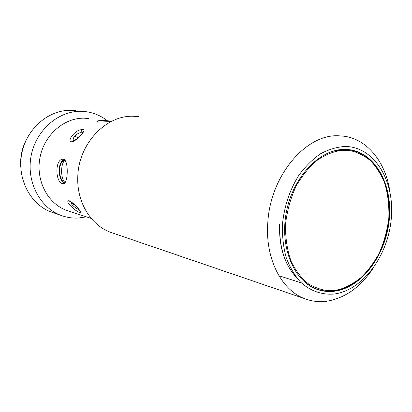 <?xml version="1.0" encoding="UTF-8"?>
<svg xmlns="http://www.w3.org/2000/svg" width="412" height="412" viewBox="0 0 412 412"><rect width="100%" height="100%" fill="white"/><g stroke="black" fill="none" stroke-linecap="round" stroke-linejoin="round"><path stroke-width="0.62" d="M78.913 209.517C77.059 208.93 74.933 207.504 72.538 205.238C71.255 203.708 70.776 202.637 71.116 202.029M73.913 140.538C72.656 139.828 72.991 138.267 74.927 135.852C76.998 133.926 78.991 132.855 80.906 132.628L82.395 133.045M346.029 150.328L340.724 149.695M138.581 116.678L134.07 116.308C106.353 114.495 78.28 143.731 77.786 177.026C76.678 202.127 90.82 225.117 110.442 232.27L113.475 233.305M372.999 268.469C360.315 287.36 344.818 298.293 326.505 301.27C318.981 302.233 311.688 301.357 304.628 298.649C281.489 290.172 265.199 258.818 267.774 223.222C269.984 175.965 306.003 133.663 338.834 135.8L344.174 136.228C367.818 139.41 385.776 162.575 389.917 191.698M282.462 224.391C284.213 206.427 289.636 190.117 298.736 175.466C305.215 166.608 312.445 159.408 320.428 153.856C328.642 149.412 336.903 146.945 345.21 146.461C374.487 146.801 394.686 180.78 391.328 218.102C388.346 255.425 362.864 290.455 334.055 294.039C321.885 295.033 310.169 290.965 300.502 282.055C294.503 275.283 289.708 267.048 286.124 257.351C283.363 247.009 282.143 236.019 282.462 224.391M72.43 141.692C65.637 142.83 74.68 129.641 81.72 129.677C88.492 128.086 78.023 139.982 72.43 141.692L73.877 140.549M80.613 212.556C77.554 213.107 64.514 201.756 68.613 200.726C71.369 200.211 83.327 213.576 80.613 212.556L79.413 210.12M62.732 183.628C54.976 182.511 54.894 158.656 63.041 159.233L63.53 159.284C68.85 159.99 68.15 184.458 63.33 183.711L62.732 183.628M88.997 118.594L84.568 118.208C64.411 117.446 44.295 134.724 39.979 157.549C35.499 180.338 47.725 203.683 66.646 210.393L69.165 211.217M111.085 121.586L98.597 122.076L97.242 121.617C97.088 120.798 99.184 120.355 103.536 120.289L111.76 121.246M334.266 291.248C360.964 287.988 384.947 256.547 389.041 221.893C393.409 187.259 376.954 154.114 350.622 149.844L344.988 149.381C320.191 148.84 293.447 176.14 286.505 211.382C279.336 246.587 293.586 281.051 316.689 289.224C322.364 291.299 328.22 291.974 334.266 291.248M107.058 120.546C100.822 115.726 93.807 112.77 86.026 111.683L81.818 111.333C59.122 110.354 36.292 129.605 31.23 155.314C25.977 180.986 39.573 207.442 60.801 215.301C66.389 217.402 72.136 218.329 78.048 218.072L86.505 216.867M75.674 110.699L71.528 110.354C49.183 109.381 26.77 128.168 21.836 153.274C16.717 178.345 30.117 204.223 51.021 211.959L53.807 212.911M64.73 183.139C61.491 180.878 59.719 176.568 59.41 170.213C59.895 164.877 61.563 161.365 64.416 159.671M26.574 139.266C22.851 146.255 20.868 153.727 20.615 161.689L20.744 166.752M64.875 160.057C62.933 162.014 61.841 165.387 61.604 170.192C61.563 176.027 62.727 180.214 65.091 182.748M64.215 159.547C57.083 161.772 57.953 180.894 64.54 183.299M306.415 273.867L301.414 274.011M279.784 224.174C279.012 246.567 284.496 264.236 296.228 277.178M315.757 288.863L317.142 289.178M73.99 204.321L72.538 205.238M77.878 138.03L74.927 135.852M344.813 149.381L345.405 149.468M332.494 151.302L344.463 149.535L350.097 150.004C376.357 154.217 392.945 187.187 388.619 221.754C384.581 256.341 360.582 287.658 333.972 290.898M344.921 150.308C352.646 150.169 360.958 153.439 369.858 160.129C375.584 165.717 380.497 173.298 384.597 182.866C387.857 193.588 389.258 205.382 388.81 218.247C387.115 231.142 383.763 243.08 378.757 254.065C373.123 263.953 367.03 271.941 360.485 278.028C350.643 285.526 341.924 289.641 334.333 290.362C326.716 291.531 318.069 289.353 308.397 283.827C302.022 278.893 296.352 271.616 291.387 261.996C287.293 250.887 285.336 238.291 285.516 224.21C287.236 209.996 290.954 196.921 296.666 184.993C303.098 174.446 309.953 166.206 317.23 160.273C327.901 152.929 337.346 150.385 344.921 150.308M347.718 149.7L346.327 149.417M314.871 288.415L314.371 288.276M333.787 290.887C327.767 291.608 321.937 290.934 316.287 288.874L309.912 285.804L303.994 281.494M74 140.523L73.846 140.554C73.969 141.007 75.865 139.658 79.537 136.496C79.799 136.46 83.291 132.206 82.611 132.391L82.415 133.091M81.72 129.677L80.906 132.628M68.613 200.726L70.828 201.885M279.614 224.164C278.867 246.773 284.481 264.54 296.455 277.467M110.442 232.27L304.628 298.649M66.646 210.393L91.217 218.406M347.249 149.463L350.622 149.844M51.021 211.959L60.801 215.301M314.217 288.209L316.287 288.874C321.978 290.949 327.854 291.624 333.905 290.908M70.771 201.859L74.84 205.14C76.421 206.592 80.922 211.742 80.134 211.232L79.722 210.326M278.929 275.731L301.393 282.92"/></g></svg>
